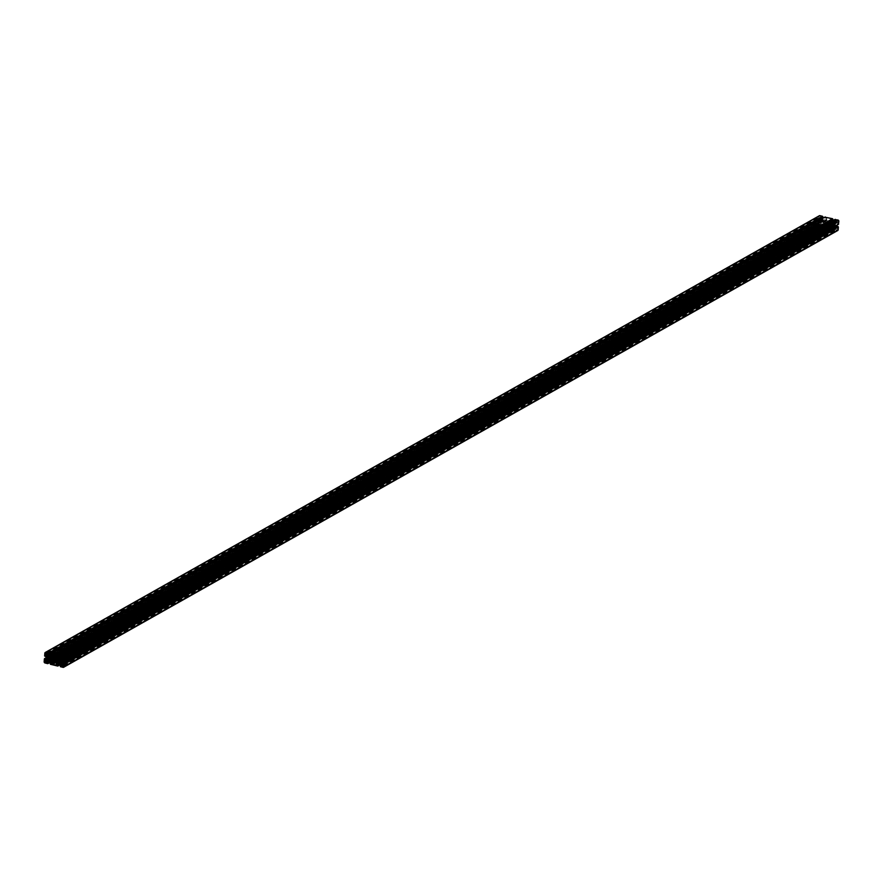 <?xml version="1.0" encoding="UTF-8"?>
<svg xmlns="http://www.w3.org/2000/svg" width="883" height="883" viewBox="0 0 883 883"><rect width="100%" height="100%" fill="white"/><g stroke="black" fill="none" stroke-linecap="round" stroke-linejoin="round"><path stroke-width="0.66" stroke-dasharray="4.42 3.31" d="M834.358 224.547A0.96 0.817 -119.4 0 0 832.658 224.139A0.96 0.817 -119.4 0 0 834.358 224.547M824.369 222.141A0.96 0.817 -119.4 0 0 822.669 221.732A0.96 0.817 -119.4 0 0 824.369 222.141M818.916 216.236A1.126 0.96 -119.4 0 0 818.872 216.478L818.64 219.26L819.645 219.856L819.181 218.852A0.706 0.596 60.6 0 1 819.865 218.344L820.186 218.421A1.413 1.203 60.6 0 1 821.047 219.017L821.367 219.492A1.413 1.203 60.6 0 1 821.665 220.518L821.51 222.406A1.413 1.203 60.6 0 1 821.069 223.256L820.682 223.554A1.413 1.203 60.6 0 1 819.766 223.73L819.435 223.653A0.706 0.596 60.6 0 1 818.861 222.836L819.545 222.328L818.409 222.185L818.188 224.977A1.126 0.96 -119.4 0 0 819.093 226.28L821.72 226.909L822.172 226.07L821.267 226.258A0.706 0.596 60.6 0 1 820.693 225.441L820.715 225.099A1.413 1.203 60.6 0 1 821.157 224.249L821.554 223.951A1.413 1.203 60.6 0 1 822.47 223.774L824.247 224.205A1.413 1.203 60.6 0 1 825.097 224.812L825.428 225.275A1.413 1.203 60.6 0 1 825.715 226.302L825.693 226.655A0.706 0.596 60.6 0 1 825.009 227.163L824.81 226.445L824.17 226.556L824.468 227.571L831.709 229.326L831.929 228.156L831.256 228.675A0.706 0.596 60.6 0 1 830.682 227.858L830.715 227.516A1.413 1.203 60.6 0 1 831.157 226.666L831.543 226.368A1.413 1.203 60.6 0 1 832.459 226.191L834.236 226.622A1.413 1.203 60.6 0 1 835.086 227.218L835.417 227.693A1.413 1.203 60.6 0 1 835.704 228.719L835.682 229.061A0.706 0.596 60.6 0 1 834.998 229.58L834.269 228.785L834.457 229.988L837.084 230.618L63.046 667.349M837.294 226.545L837.846 227.428A0.706 0.596 60.6 0 1 837.172 227.935L836.841 227.858A1.413 1.203 60.6 0 1 835.991 227.251L835.969 227.218M835.384 226.103A1.413 1.203 60.6 0 1 835.373 225.761L835.528 223.863A1.413 1.203 60.6 0 1 835.969 223.013L836.356 222.726A1.413 1.203 60.6 0 1 837.272 222.549L837.603 222.626A0.706 0.596 60.6 0 1 838.166 223.443L837.492 223.951L838.221 224.403M834.921 219.58L835.097 220.529L835.771 220.022A0.706 0.596 60.6 0 1 836.344 220.827L836.311 221.18A1.413 1.203 60.6 0 1 835.87 222.03L835.484 222.328A1.413 1.203 60.6 0 1 834.567 222.505L832.79 222.075A1.413 1.203 60.6 0 1 831.941 221.467L831.786 221.247M831.422 220.662A1.413 1.203 60.6 0 1 831.322 219.977L831.345 219.624A0.706 0.596 60.6 0 1 832.029 219.116L832.592 219.922M824.932 217.174L825.097 218.112L825.782 217.604A0.706 0.596 60.6 0 1 826.356 218.421L826.322 218.763A1.413 1.203 60.6 0 1 825.881 219.613L825.495 219.911A1.413 1.203 60.6 0 1 824.579 220.088L822.801 219.657A1.413 1.203 60.6 0 1 821.952 219.061L821.797 218.841M821.433 218.244A1.413 1.203 60.6 0 1 821.322 217.56L821.356 217.207A0.706 0.596 60.6 0 1 822.029 216.699L822.603 217.516M825.384 223.344A1.413 1.203 -119.4 0 0 825.671 224.37L825.925 224.735A1.413 1.203 60.6 0 1 826.223 225.761L826.135 226.765A0.706 0.596 -119.4 0 0 826.709 227.571L829.556 228.267A0.706 0.596 -119.4 0 0 830.23 227.748L830.318 226.754A1.413 1.203 60.6 0 1 830.76 225.905L831.058 225.673A1.413 1.203 -119.4 0 0 831.499 224.823L831.654 222.935A1.413 1.203 -119.4 0 0 831.367 221.909L831.102 221.545A1.413 1.203 60.6 0 1 830.815 220.507L830.892 219.514A0.706 0.596 -119.4 0 0 830.329 218.697L827.481 218.013A0.706 0.596 -119.4 0 0 826.797 218.531L826.72 219.525A1.413 1.203 60.6 0 1 826.278 220.375L825.969 220.607A1.413 1.203 -119.4 0 0 825.539 221.456L825.384 223.344L56.799 656.985M818.85 223.995L818.629 225.088L820.141 226.015L820.307 224.492L818.85 223.995L44.812 660.727M838.188 222.273L838.397 221.192L836.896 220.264L836.72 221.788L838.188 222.273L64.282 658.928M836.08 229.757L837.713 229.69L837.68 228.542L836.256 228.233L836.08 229.757L63.753 665.517M819.236 217.571L820.782 218.046L820.947 216.523L819.567 216.18L819.236 217.571L46.909 653.332M61.115 664.027L832.117 229.017M61.159 664.082L831.709 229.326M60.828 663.685L832.161 228.487M60.463 663.431L831.929 228.156M60.132 663.321L831.554 228.068M57.384 664.899L831.422 228.167M57.351 665.296L831.389 228.576M57.351 665.318L831.256 228.675M59.249 663.111L830.682 227.858M58.841 663.012L830.715 227.516M58.002 662.89L831.157 226.666M57.748 662.956L831.543 226.368M58.421 662.912L832.459 226.191M60.199 663.343L834.236 226.622M61.048 663.939L835.086 227.218M61.38 664.413L835.417 227.693M61.678 665.44L835.704 228.719M61.644 665.793L835.682 229.061M61.611 665.937L834.998 229.58M61.655 665.683L834.888 229.414M61.678 665.296L834.921 229.017M61.655 665.076L834.81 228.852M61.589 664.811L834.435 228.763M60.121 665.694L834.159 228.973M60.077 666.224L834.115 229.503M60.43 666.709L834.457 229.988M63.245 663.332L837.283 226.611M63.212 663.729L837.25 227.008M63.322 663.895L837.36 227.174M63.697 663.983L837.735 227.262M63.819 664.148L837.846 227.428M63.786 664.292L837.172 227.935M63.775 664.038L836.841 227.858M63.267 663.243L835.991 227.251M63.874 661.047L835.373 225.761M63.642 659.369L835.528 223.863M62.814 659.248L835.969 223.013M62.561 659.314L836.356 222.726M63.234 659.27L837.272 222.549M63.565 659.347L837.603 222.626M64.139 660.164L838.166 223.443M64.128 660.186L838.033 223.542M64.106 659.899L837.658 223.454M63.488 660.274L837.525 223.554M63.455 660.672L837.492 223.951M63.686 661.003L837.724 224.282M60.872 656.4L834.91 219.668M60.828 656.93L834.865 220.209M61.059 657.25L835.097 220.529M835.605 220.518L62.086 656.952L835.473 220.618M835.771 220.022L61.733 656.742L835.638 220.121M62.307 657.559L836.344 220.827M62.285 657.901L836.311 221.18M61.843 658.751L835.87 222.03M61.446 659.049L835.484 222.328M62.185 658.288L834.567 222.505M61.357 657.327L832.79 222.075M60.861 656.522L831.941 221.467M58.079 656.246L831.322 219.977M58.09 655.914L831.345 219.624M57.991 655.837L832.029 219.116M58.101 655.992L832.139 219.271M58.068 656.4L832.106 219.668M58.19 656.555L832.216 219.834M50.883 653.983L824.921 217.262M50.839 654.513L824.877 217.792M51.071 654.844L825.097 218.112M52.108 654.557L825.473 218.211M52.097 654.535L825.616 218.101M51.777 654.336L825.649 217.704M51.744 654.325L825.782 217.604M52.318 655.142L826.356 218.421M52.285 655.484L826.322 218.763M51.843 656.334L825.881 219.613M51.457 656.632L825.495 219.911M52.196 655.881L824.579 220.088M51.369 654.91L822.801 219.657M50.872 654.115L821.952 219.061M48.09 653.828L821.322 217.56M48.09 653.497L821.356 217.207M48.002 653.42L822.029 216.699M48.112 653.586L822.15 216.865M48.079 653.983L822.117 217.262M48.19 654.148L822.228 217.428M44.834 653.199L818.872 216.478M44.614 655.992L818.64 219.26M44.956 656.477L818.982 219.757M821.047 219.017L47.009 655.749L819.49 219.878M46.965 655.694L819.755 219.668M46.733 655.44L819.788 219.271M46.556 655.318L819.678 219.105M46.269 655.175L819.303 219.017M45.993 655.098L819.181 218.852M45.828 655.065L819.865 218.344M46.159 655.142L820.186 218.421M47.34 656.212L821.367 219.492M47.627 657.239L821.665 220.518M47.472 659.137L821.51 222.406M47.031 659.987L821.069 223.256M46.644 660.274L820.682 223.554M47.384 659.524L819.766 223.73M47.472 659.215L819.435 223.653M45 659.469L818.861 222.836M44.967 659.458L819.005 222.737M819.457 222.814L47.539 658.343L819.38 222.825M47.55 658.276L819.512 222.726M47.572 657.879L819.545 222.328M47.616 657.405L819.314 221.997M47.627 656.996L818.817 221.876M44.371 658.906L818.409 222.185M44.15 661.698L818.188 224.977M45.066 663.001L819.093 226.28M51.159 661.676L821.72 226.909M51.126 661.621L822.128 226.6M50.839 661.268L822.172 226.07M50.474 661.025L821.941 225.75M821.488 225.673L50.088 660.903L821.565 225.662M47.395 662.482L821.433 225.761M47.362 662.879L821.4 226.158M47.362 662.912L821.267 226.258M49.26 660.694L820.693 225.441M48.852 660.594L820.715 225.099M48.002 660.473L821.157 224.249M47.759 660.539L821.554 223.951M48.433 660.495L822.47 223.774M50.21 660.925L824.247 224.205M51.059 661.533L825.097 224.812M51.391 661.996L825.428 225.275M51.678 663.023L825.715 226.302M51.655 663.376L825.693 226.655M51.622 663.519L825.009 227.163M51.667 663.276L824.899 227.008M51.689 662.879L824.932 226.6M51.667 662.669L824.81 226.445M51.6 662.405L824.435 226.346M50.132 663.276L824.17 226.556M50.088 663.806L824.126 227.086M50.43 664.303L824.468 227.571M56.965 658.089L825.671 224.37M56.346 655.44L825.539 221.456M55.607 655.263L825.969 220.607M55.53 655.241L826.278 220.375M54.79 655.065L826.72 219.525M53.609 654.778L826.797 218.531M53.444 654.733L827.481 218.013M56.291 655.429L830.329 218.697M56.865 656.235L830.892 219.514M56.777 657.239L830.815 220.507M57.075 658.265L831.102 221.545M57.329 658.63L831.367 221.909M57.616 659.656L831.654 222.935M57.461 661.544L831.499 224.823M57.031 662.393L831.058 225.673M56.722 662.625L830.76 225.905M56.28 663.475L830.318 226.754M56.203 664.469L830.23 227.748M56.17 664.623L829.556 228.267M57.461 661.599L826.709 227.571M57.561 660.407L826.135 226.765M57.616 659.424L826.223 225.761M57.207 658.464L825.925 224.735M44.845 660.727L818.718 224.105M46.159 661.047L820.197 224.326M46.28 661.212L820.307 224.492M46.159 662.647L820.197 225.927M46.159 662.669L820.064 226.026M46.225 661.897L819.137 225.805M46.015 661.014L818.629 225.088M64.282 658.895L838.32 222.174M64.36 657.791L836.841 221.953M64.316 657.592L836.72 221.788M62.969 656.985L836.841 220.353M62.936 656.974L836.974 220.253M63.863 657.195L837.901 220.474M64.371 657.912L838.397 221.192M63.731 665.76L836.201 229.922M836.333 228.222L62.296 664.943L836.201 228.322M63.642 665.274L837.68 228.542M63.764 665.429L837.79 228.708M63.686 666.411L837.713 229.69M63.653 666.544L837.117 230.143M46.887 653.563L819.358 217.726M46.026 652.89L819.314 216.589M45.883 652.857L819.91 216.136M46.799 653.078L820.837 216.357M46.92 653.243L820.947 216.523M820.704 218.057L46.799 654.7L820.837 217.958M59.006 660.23L833.044 223.509M49.018 657.824L823.055 221.092M61.203 664.159L831.952 229.293M60.088 663.31L831.477 228.079M57.296 665.385L831.333 228.664M57.627 663.012L831.654 226.291M61.369 666.246L835.406 229.525M61.567 664.756L834.269 228.785M63.532 664.612L837.57 227.891M62.439 659.369L836.477 222.648M64.084 660.252L838.11 223.531M64.095 659.866L837.581 223.465M62.119 656.985L835.55 220.607M61.655 656.753L835.693 220.022M61.335 659.126L835.362 222.406M57.594 655.881L831.62 219.161M52.13 654.579L825.561 218.2M51.667 654.336L825.704 217.615M51.346 656.709L825.373 219.988M47.594 653.475L821.631 216.754M47.031 655.782L819.645 219.856M45.43 655.109L819.468 218.388M46.523 660.352L820.561 223.631M44.89 659.469L818.916 222.748M47.616 656.897L818.574 221.909M51.214 661.753L821.963 226.887M47.307 662.978L821.345 226.247M47.638 660.594L821.665 223.874M51.38 663.839L825.406 227.119M51.578 662.338L824.28 226.368M53.046 654.789L827.073 218.068M55.927 664.932L829.954 228.211M44.735 660.727L818.773 224.006M46.104 662.736L820.141 226.015M64.227 658.994L838.265 222.273M62.859 656.985L836.896 220.264M62.218 664.954L836.256 228.233M63.433 666.82L837.47 230.099M45.53 652.901L819.567 216.18M46.744 654.767L820.782 218.046M49.956 659.491L823.994 222.77M59.945 661.908L833.982 225.176"/><path stroke-width="1.32" d="M60.331 661.268A0.96 0.817 -119.4 0 0 58.631 660.859A0.96 0.817 -119.4 0 0 60.331 661.268M50.342 658.861A0.96 0.817 -119.4 0 0 48.642 658.453A0.96 0.817 -119.4 0 0 50.342 658.861M57.682 666.047L57.903 664.888L57.218 665.396A0.706 0.596 60.6 0 1 56.644 664.579L56.678 664.237A1.413 1.203 60.6 0 1 57.119 663.387L57.505 663.089A1.413 1.203 60.6 0 1 58.421 662.912L60.199 663.343A1.413 1.203 60.6 0 1 61.048 663.939L61.38 664.413A1.413 1.203 60.6 0 1 61.678 665.44L61.644 665.793A0.706 0.596 60.6 0 1 60.971 666.301L60.232 665.506L60.43 666.709L63.046 667.349A1.126 0.96 -119.4 0 0 64.128 666.522L64.36 663.74L63.355 663.144L63.819 664.148A0.706 0.596 60.6 0 1 63.135 664.656L62.814 664.579A1.413 1.203 60.6 0 1 61.953 663.983L61.633 663.508A1.413 1.203 60.6 0 1 61.335 662.482L61.49 660.594A1.413 1.203 60.6 0 1 61.931 659.744L62.318 659.446A1.413 1.203 60.6 0 1 63.234 659.27L63.565 659.347A0.706 0.596 60.6 0 1 64.139 660.164L63.455 660.672L64.591 660.815L64.812 658.023A1.126 0.96 -119.4 0 0 63.907 656.72L61.28 656.091L60.828 656.93L61.733 656.742A0.706 0.596 60.6 0 1 62.307 657.559L62.285 657.901A1.413 1.203 60.6 0 1 61.843 658.751L61.446 659.049A1.413 1.203 60.6 0 1 60.53 659.226L58.753 658.795A1.413 1.203 60.6 0 1 57.903 658.188L57.572 657.725A1.413 1.203 60.6 0 1 57.285 656.698L57.307 656.345A0.706 0.596 60.6 0 1 57.991 655.837L58.19 656.555L58.83 656.444L58.532 655.429L51.291 653.674L51.071 654.844L51.744 654.325A0.706 0.596 60.6 0 1 52.318 655.142L52.285 655.484A1.413 1.203 60.6 0 1 51.843 656.334L51.457 656.632A1.413 1.203 60.6 0 1 50.541 656.809L48.764 656.378A1.413 1.203 60.6 0 1 47.914 655.782L47.583 655.307A1.413 1.203 60.6 0 1 47.296 654.281L47.318 653.939A0.706 0.596 60.6 0 1 48.002 653.42L48.731 654.215L48.543 653.012L45.916 652.382A1.126 0.96 -119.4 0 0 44.834 653.199L44.614 655.992L45.607 656.577L45.154 655.572A0.706 0.596 60.6 0 1 45.828 655.065L46.159 655.142A1.413 1.203 60.6 0 1 47.009 655.749L47.34 656.212A1.413 1.203 60.6 0 1 47.627 657.239L47.472 659.137A1.413 1.203 60.6 0 1 47.031 659.987L46.644 660.274A1.413 1.203 60.6 0 1 45.728 660.451L45.397 660.374A0.706 0.596 60.6 0 1 44.834 659.557L45.276 658.718L44.371 658.906L44.15 661.698A1.126 0.96 -119.4 0 0 45.066 663.001L47.682 663.641L48.135 662.791L47.229 662.978A0.706 0.596 60.6 0 1 46.656 662.173L46.689 661.82A1.413 1.203 60.6 0 1 47.13 660.97L47.516 660.672A1.413 1.203 60.6 0 1 48.433 660.495L50.21 660.925A1.413 1.203 60.6 0 1 51.059 661.533L51.391 661.996A1.413 1.203 60.6 0 1 51.678 663.023L51.655 663.376A0.706 0.596 60.6 0 1 50.971 663.884L50.784 663.166L50.132 663.276L50.43 664.303L57.682 666.047M837.084 230.618A1.126 0.96 -119.4 0 0 838.166 229.801L838.386 227.008L837.294 226.545M835.969 227.218L835.66 226.788A1.413 1.203 60.6 0 1 835.384 226.103M64.569 660.903L838.464 224.37L838.85 221.302A1.126 0.96 -119.4 0 0 837.934 219.999L834.921 219.58M831.786 221.247L831.609 221.004A1.413 1.203 60.6 0 1 831.422 220.662M58.819 656.499L832.757 219.911L832.57 218.697L824.932 217.174M821.797 218.841L821.62 218.587A1.413 1.203 60.6 0 1 821.433 218.244M48.83 654.093L822.768 217.494L822.57 216.291L819.954 215.651A1.126 0.96 -119.4 0 0 818.916 216.236M51.346 660.065A1.413 1.203 -119.4 0 0 51.633 661.091L51.898 661.455A1.413 1.203 60.6 0 1 52.185 662.493L52.108 663.486A0.706 0.596 -119.4 0 0 52.671 664.303L55.519 664.987A0.706 0.596 -119.4 0 0 56.203 664.469L56.28 663.475A1.413 1.203 60.6 0 1 56.722 662.625L57.031 662.393A1.413 1.203 -119.4 0 0 57.461 661.544L57.616 659.656A1.413 1.203 -119.4 0 0 57.329 658.63L57.075 658.265A1.413 1.203 60.6 0 1 56.777 657.239L56.865 656.235A0.706 0.596 -119.4 0 0 56.291 655.429L53.444 654.733A0.706 0.596 -119.4 0 0 52.77 655.252L52.682 656.246A1.413 1.203 60.6 0 1 52.24 657.095L51.942 657.327A1.413 1.203 -119.4 0 0 51.501 658.177L51.346 660.065L56.799 656.985M44.812 660.727L44.603 661.808L46.104 662.736L46.28 661.212L44.812 660.727M64.15 659.005L64.371 657.912L62.859 656.985L62.803 658.674L64.282 658.928M62.053 666.477L63.686 666.411L63.642 665.274L62.218 664.954L62.053 666.477L63.753 665.517M45.21 654.292L46.744 654.767L46.799 653.078L45.287 653.31L45.21 654.292L46.909 653.332M58.079 665.738L61.115 664.027M58.068 665.826L61.159 664.082M58.123 665.208L60.828 663.685M57.903 664.888L60.463 663.431M57.527 664.789L60.132 663.321M56.644 664.579L59.249 663.111M56.678 664.237L58.841 663.012M57.119 663.387L58.002 662.89M60.971 666.301L61.611 665.937M60.85 666.135L61.655 665.683M60.883 665.738L61.678 665.296M60.772 665.572L61.655 665.076M60.397 665.484L61.589 664.811M64.128 666.522L838.166 229.801M64.36 663.74L838.386 227.008M64.017 663.243L838.044 226.523M63.51 663.122L837.548 226.401M63.135 664.656L63.786 664.292M62.814 664.579L63.775 664.038M61.953 663.983L63.267 663.243M61.633 663.508L835.66 226.788M61.335 662.482L63.874 661.047M61.49 660.594L63.642 659.369M61.931 659.744L62.814 659.248M64.591 660.815L838.629 224.094M64.812 658.023L838.85 221.302M63.907 656.72L837.934 219.999M61.28 656.091L835.318 219.359M60.53 659.226L62.185 658.288M58.753 658.795L61.357 657.327M57.903 658.188L60.861 656.522M57.572 657.725L831.609 221.004M57.285 656.698L58.079 656.246M57.307 656.345L58.09 655.914M58.83 656.444L832.868 219.724M58.874 655.914L832.912 219.194M58.532 655.429L832.57 218.697M51.291 653.674L825.318 216.953M50.541 656.809L52.196 655.881M48.764 656.378L51.369 654.91M47.914 655.782L50.872 654.115M47.583 655.307L821.62 218.587M47.296 654.281L48.09 653.828M47.318 653.939L48.09 653.497M48.841 654.027L822.879 217.306M48.885 653.497L822.923 216.776M48.543 653.012L822.57 216.291M45.916 652.382L819.954 215.651M45.706 656.455L46.998 655.727M45.717 656.389L46.965 655.694M45.75 655.992L46.733 655.44M45.64 655.826L46.556 655.318M45.265 655.738L46.269 655.175M45.154 655.572L45.993 655.098M45.728 660.451L47.384 659.524M45.397 660.374L47.472 659.215M45.475 659.48L47.539 658.31L45.419 659.535M45.475 659.446L47.55 658.276M45.508 659.049L47.572 657.879M45.276 658.718L47.616 657.405M44.779 658.597L47.627 656.996M48.079 663.42L51.159 661.676M48.09 663.332L51.126 661.621M48.135 662.791L50.839 661.268M47.903 662.471L50.474 661.025M47.527 662.382L50.132 660.914L47.45 662.393M46.656 662.173L49.26 660.694M46.689 661.82L48.852 660.594M47.13 660.97L48.002 660.473M50.971 663.884L51.622 663.519M50.861 663.729L51.667 663.276M50.894 663.332L51.689 662.879M50.784 663.166L51.667 662.669M50.408 663.078L51.6 662.405M51.633 661.091L56.965 658.089M51.501 658.177L56.346 655.44M51.942 657.327L55.607 655.263M52.24 657.095L55.53 655.241M52.682 656.246L54.79 655.065M52.77 655.252L53.609 654.778M55.519 664.987L56.17 664.623M52.671 664.303L57.461 661.599M52.108 663.486L57.561 660.407M52.185 662.493L57.616 659.424M51.898 661.455L57.207 658.464M45.099 662.526L46.225 661.897M44.603 661.808L46.015 661.014M62.803 658.674L64.36 657.791M62.693 658.508L64.316 657.592M62.163 666.643L63.731 665.76M63.09 666.864L63.653 666.544M45.32 654.458L46.887 653.563M45.287 653.31L46.026 652.89M57.914 666.014L61.203 664.159M57.439 664.8L60.088 663.31M60.232 665.506L61.567 664.756M63.686 667.261L837.724 230.54M63.355 663.144L837.393 226.423M63.543 660.186L64.095 659.866M64.426 661.091L838.464 224.37M61.037 656.113L835.075 219.392M61.512 657.327L62.119 656.985M58.72 656.632L832.757 219.911M51.048 653.707L825.086 216.986M51.523 654.921L52.13 654.579M48.731 654.215L822.768 217.494M45.276 652.46L819.314 215.739M45.607 656.577L47.031 655.782M44.536 658.63L47.616 656.897M47.925 663.608L51.214 661.753M50.243 663.089L51.578 662.338"/></g></svg>
